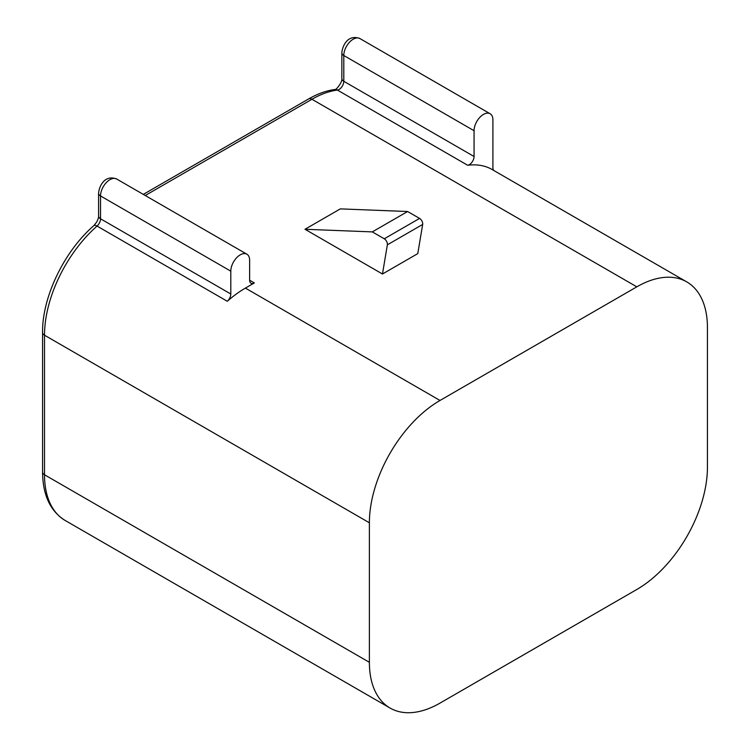 <?xml version="1.0" encoding="UTF-8"?>
<svg xmlns="http://www.w3.org/2000/svg" width="750" height="750" viewBox="0 0 750 750"><rect width="100%" height="100%" fill="white"/><g stroke="black" fill="none" stroke-linecap="round" stroke-linejoin="round"><path stroke-width="1.12" d="M474.066 156.497L474.066 130.716A13.312 7.687 -60 0 1 479.878 117.309A13.312 7.687 -60 0 1 490.144 113.747L359.878 38.541A13.312 7.687 120 0 0 349.613 42.103A13.312 7.687 120 0 0 343.8 55.509L343.8 81.291L474.066 156.497A6.656 3.844 -60 0 1 467.662 165.262A99.881 57.666 -60 0 1 492.141 169.528L686.756 281.887A99.881 57.666 120 0 0 636.816 286.837L311.944 99.272L145.247 195.516M227.297 301.275A99.881 57.666 -60 0 1 245.4 288.103L254.344 282.938A6.656 3.844 -60 0 1 251.016 283.266A6.656 3.844 -60 0 1 249.637 280.219L249.637 260.287A13.312 7.687 120 0 0 246.881 254.194A13.312 7.687 120 0 0 236.616 257.756A13.312 7.687 120 0 0 230.803 271.163L230.803 294A6.656 3.844 -60 0 1 227.297 301.275L97.041 226.069A99.881 57.666 120 0 0 44.512 335.222L369.384 522.788L369.384 662.325A99.881 57.666 -60 0 0 390.066 708.047A99.881 57.666 -60 0 0 440.006 703.106L636.816 589.481A99.881 57.666 120 0 0 707.438 467.156L707.438 327.609A99.881 57.666 120 0 0 686.756 281.887M369.384 522.788A99.881 57.666 -60 0 1 440.006 400.463L636.816 286.837M407.625 211.509L340.312 208.884L304.997 229.275L382.472 274.003L417.778 253.612L422.662 224.447L387.356 244.828A4.434 2.559 60 0 0 384.262 238.791L372.309 231.891L407.625 211.509L419.578 218.409A4.434 2.559 60 0 1 422.662 224.447M493.781 170.475A6.656 3.844 -60 0 1 492.9 167.822L492.9 119.841A13.312 7.687 -60 0 0 490.144 113.747M304.997 229.275L372.309 231.891M382.472 274.003L387.356 244.828M467.662 165.262L337.397 90.056A99.881 57.666 120 0 0 311.944 99.272A6.656 3.844 -120 0 0 308.616 98.944C317.522 93.806 326.259 90.656 334.838 89.503A6.656 4.969 -97.5 0 1 337.397 90.056A6.656 3.844 -60 0 0 343.8 81.291A6.656 3.844 180 0 1 341.85 78.572C342.628 82.528 334.922 91.303 334.838 89.503M249.637 280.219L254.344 282.938M440.006 400.463L245.4 288.103M42.562 472.05L42.562 332.503A6.656 3.844 0 0 0 44.512 335.222L44.512 474.769A99.881 57.666 120 0 0 65.194 520.491C50.334 511.275 42.788 495.131 42.562 472.05A6.656 3.844 0 0 0 44.512 474.769L369.384 662.325M359.878 38.541C347.709 33.956 342.328 46.059 341.85 52.791A6.656 3.844 180 0 0 343.8 55.509L474.066 130.716M384.262 238.791L419.578 218.409M246.881 254.194L116.616 178.987A13.312 7.687 120 0 0 106.35 182.55A13.312 7.687 120 0 0 100.537 195.956L100.537 218.794L230.803 294M230.803 271.163L100.537 195.956A6.656 3.844 0 0 1 98.587 193.238C99.066 186.506 104.447 174.403 116.616 178.987M100.537 218.794A6.656 3.844 -60 0 1 97.041 226.069A6.656 2.728 48.5 0 0 93.834 225.638L96.712 222.037C98.222 218.85 98.841 216.862 98.587 216.075A6.656 3.844 0 0 0 100.537 218.794M390.066 708.047L65.194 520.491M341.85 52.791L341.85 78.572M42.562 332.503C42.103 297.103 64.144 251.334 93.834 225.638M143.297 194.391L308.616 98.944M98.587 216.075L98.587 193.238"/></g></svg>
